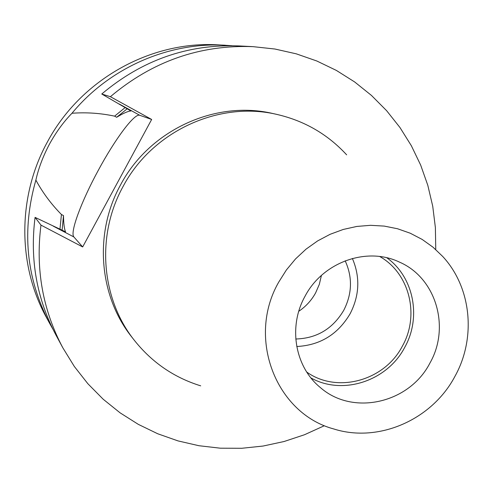<?xml version="1.0" encoding="UTF-8"?>
<svg xmlns="http://www.w3.org/2000/svg" width="493" height="493" viewBox="0 0 493 493"><rect width="100%" height="100%" fill="white"/><g stroke="black" fill="none" stroke-linecap="round" stroke-linejoin="round"><path stroke-width="0.74" d="M435.757 249.101L435.381 227.569L432.731 206.228L427.807 185.313L420.658 165.069L411.353 145.731L399.971 127.533L386.635 110.703L371.475 95.445L354.67 81.961L336.386 70.431L316.845 61.009L296.275 53.836L274.915 49.023L253.02 46.65L238.982 45.929C187.851 43.994 142.107 60.017 101.755 94.009L130.922 110.968C128.069 111.135 123.318 113.236 116.662 117.272L114.616 116.151C100.517 113.156 86.306 112.194 71.984 113.261C63.652 121.753 56.147 132.032 49.479 144.098C43.051 156.275 38.516 168.279 35.872 180.105C21.519 230.477 26.098 278.218 49.614 323.334L52.942 329.238M151.659 119.46L139.747 115.294C134.497 112.952 114.955 139.291 98.28 170.35C81.419 201.286 69.649 232.825 73.907 236.979L82.67 246.944L151.659 119.46L110.389 96.702L101.755 94.009M298.776 311.28C305.876 306.517 311.496 300.366 315.643 292.836L319.316 284.375L321.43 275.427M295.775 338.999C316.752 338.395 332.744 328.837 343.744 310.325C352.193 293.785 352.668 277.282 345.174 260.809M306.738 372.061C337.2 393.864 384.54 380.725 402.343 346.185C419.931 315.36 409.578 273.214 379.739 256.52M296.743 346.511C320.117 345.31 337.908 334.39 350.122 313.745C359.533 295.393 360.284 276.967 352.378 258.461M305.038 296.238C287.937 326.649 294.937 367.02 320.388 387.572C352.951 416.277 409.387 403.194 429.908 363.101C450.491 327.303 436.095 277.99 399.607 262.177C367.088 246.364 322.86 262.017 305.038 296.238M310.96 377.94C342.74 395.78 387.227 381.015 404.685 347.442C421.632 317.504 413.818 277.035 386.857 257.802M454.879 376.467C476.367 338.081 471.561 287.573 442.739 256.489L433.057 247.233L422.168 239.432L410.262 233.226L397.543 228.752L384.238 226.096L370.588 225.313L356.852 226.435L343.276 229.448L330.113 234.304L317.615 240.917L306.011 249.175L295.535 258.924L286.378 269.979L278.711 282.138C246.518 337.97 275.938 413.522 333.773 428.965C378.71 443.232 432.028 419.716 454.879 376.467M346.647 154.833C327.79 134.355 304.637 120.902 277.183 114.487C218.923 100.56 152.072 131.28 122.954 186.73C95.969 235.549 101.114 298.74 134.435 340.429C152.017 362.466 174.103 377.607 200.7 385.84M277.183 114.487L273.11 113.581C215.429 99.789 149.28 130.183 120.477 185.041C93.775 233.337 98.877 295.868 131.865 337.144L134.435 340.429M232.08 45.701L218.257 44.863C150.223 40.685 80.162 80.026 47.162 142.403C17.495 196.59 17.551 264.778 46.25 317.11L49.614 323.334M225.319 45.227C168.427 42.01 109.532 67.738 71.984 113.261M35.872 180.105C42.737 192.732 51.26 204.201 61.434 214.504L59.961 229.227M125.197 107.529L114.616 116.151M127.194 108.774L116.662 117.272M61.434 214.504L63.492 215.589L62.106 230.157M63.492 215.589C63.615 223.551 64.3 228.962 65.544 231.827L35.071 217.382C29.734 259.528 36.747 298.857 56.11 335.369L62.796 347.744L74.338 366.49L87.859 383.72L103.173 399.219L120.07 412.82L138.336 424.374L157.729 433.766L178.016 440.902L198.944 445.721L220.266 448.186L241.724 448.285L263.077 446.048L284.079 441.512L304.495 434.74L324.098 425.835M253.02 46.65C199.924 44.635 152.38 61.323 110.389 96.702M35.071 217.382L40.974 225.104C35.41 268.95 42.681 309.826 62.796 347.744M40.974 225.104L82.67 246.944M119.294 104.023L139.747 115.294M53.256 226.145L73.907 236.979"/></g></svg>
